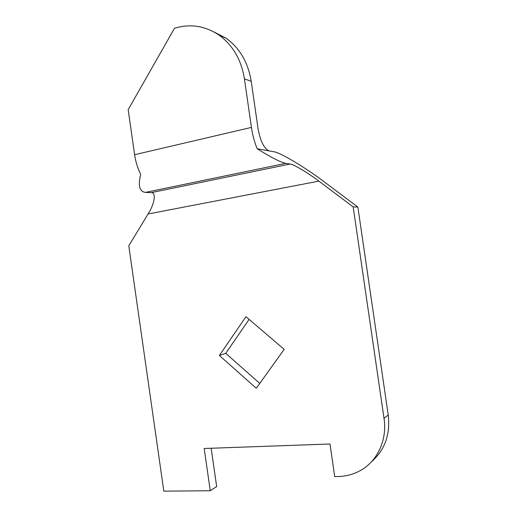 <?xml version="1.0" encoding="UTF-8"?>
<svg xmlns="http://www.w3.org/2000/svg" width="517" height="517" viewBox="0 0 517 517"><rect width="100%" height="100%" fill="white"/><g stroke="black" fill="none" stroke-linecap="round" stroke-linejoin="round"><path stroke-width="0.78" d="M357.867 207.046L388.222 414.957L384.021 418.369L353.163 206.878L357.867 207.046L324.056 181.732C306.103 167.999 279.419 152.004 273.887 151.778L269.351 150.951C264.213 148.844 260.465 141.522 258.106 128.979L251.204 81.305L244.425 78.881L251.443 127.408C252.574 135.027 254.48 142.13 257.162 148.722C271.07 157.439 280.608 162.319 285.791 163.346L145.49 192.382L151.106 192.667C156.483 192.091 154.654 203.834 148.082 213.98L128.785 245.795L163.824 491.15L210.257 490.743L216.668 486.581L211.169 448.245M219.376 355.463L245.963 316.695L284.169 349.356L256.29 388.286L219.376 355.463L225.748 353.324L249.11 319.383M210.257 490.743L204.196 448.491L329.982 444L334.719 476.596L337.821 476.545C345.149 476.416 352.038 474.742 358.488 471.53C376.693 462.663 387.498 440.71 384.021 418.369M353.163 206.878L318.86 181.137C308.526 173.208 293.087 163.986 290.153 164.025L285.791 163.346M244.425 78.881C241.297 59.726 232.812 45.115 218.962 35.053C205.1 25.837 190.288 23.556 174.533 28.222L128.171 109.669L134.614 154.706L251.443 127.408M213.87 31.905L226.11 38.206C239.765 48.113 248.128 62.479 251.204 81.305M259.767 383.427L225.748 353.324M371.426 461.817C384.855 450.055 390.451 434.435 388.222 414.957M145.49 192.382C139.525 191.762 137.916 185.739 140.669 174.307C137.677 168.303 135.661 161.769 134.614 154.706M257.162 148.722L269.351 150.951M318.86 181.137L148.082 213.98M151.106 192.667L290.153 164.025M218.962 35.053L226.11 38.206"/></g></svg>
